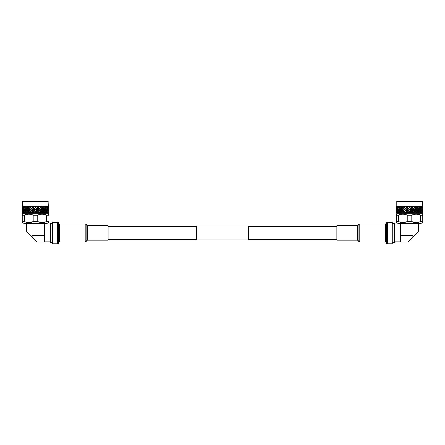 <?xml version="1.0" encoding="UTF-8"?>
<svg xmlns="http://www.w3.org/2000/svg" width="445" height="445" viewBox="0 0 445 445"><rect width="100%" height="100%" fill="white"/><g stroke="black" fill="none" stroke-linecap="round" stroke-linejoin="round"><path stroke-width="0.67" d="M196.356 239.911L196.356 225.965L248.644 225.965L248.644 239.911L196.356 239.911M52.66 223.29L50.669 223.29L50.669 242.586L52.66 242.586M44.494 224.063L50.285 224.063L50.285 241.819L44.494 241.819M32.913 223.93L44.494 223.93L44.494 241.946L36.774 241.946L31.628 236.801L32.913 235.511L32.913 223.93L26.478 223.93L26.478 231.65L31.628 236.801M42.653 223.546A0.773 0.773 0 0 1 42.047 223.841L28.925 223.93M24.23 223.162L24.23 223.546L46.742 223.546L46.742 223.162M24.52 215.185C27.412 213.973 30.31 213.973 33.208 215.185L33.208 221.554C30.316 222.767 27.418 222.767 24.52 221.554L24.52 215.185L22.25 215.185C22.256 213.973 22.25 213.973 22.25 215.185L22.256 222.472L22.94 223.162L48.032 223.162L48.716 222.472M37.747 215.185C40.645 213.973 43.543 213.973 46.447 215.185L46.447 221.554C43.549 222.767 40.651 222.767 37.747 221.554L37.747 215.185L33.208 215.185M48.399 212.671L48.221 213.767L22.751 213.767L22.256 214.262M48.221 213.767L48.716 214.262L48.722 215.185L46.447 215.185M48.221 201.418L22.751 201.418L48.093 201.285L48.344 206.552M48.416 206.636L48.355 207.559L48.416 206.636M48.416 206.741L48.416 208.627M45.134 207.559L43.805 206.436L45.134 207.559L45.868 206.636L45.629 206.436L48.182 206.625M48.416 206.747L48.416 208.583M48.416 208.777L48.349 207.815L48.416 208.777M48.333 207.709L48.138 206.741L47.843 207.665L48.149 208.627L48.333 207.709M48.105 206.636L47.393 206.625L47.804 207.559L48.105 206.636M47.009 206.436L47.393 206.625M48.416 210.924L48.349 209.962L48.416 210.924M48.333 209.851L48.138 208.889L47.843 209.812L48.149 210.774L48.333 209.851M48.105 208.777L47.787 207.815L47.376 208.738L47.804 209.701L48.105 208.777M47.743 207.709L47.304 206.741L46.781 207.665L47.326 208.627L47.743 207.709M47.248 206.636L46.085 206.625L46.714 207.559L47.248 206.636M45.134 209.701L45.868 208.777L45.101 207.815L44.283 208.738L45.001 209.84L41.619 206.436L46.085 206.625M48.333 211.998L48.138 211.036L47.843 211.954L48.082 212.671L48.333 211.998M48.105 210.924L47.787 209.962L47.376 210.886L47.804 211.848L48.105 210.924M47.743 209.851L47.304 208.889L46.781 209.812L47.326 210.774L47.743 209.851M47.248 208.777L46.686 207.815L46.063 208.738L46.714 209.701L47.248 208.777M46.619 207.709L45.952 206.741L45.229 207.665L45.985 208.627L46.619 207.709M43.093 207.815L42.125 208.738L45.001 211.981L39.16 206.436L42.158 206.625L44.183 208.627L45.229 207.665M48.416 212.671L47.888 212.866L47.787 212.104L47.292 212.821L47.743 211.998L47.304 211.036L46.781 211.954L47.443 212.671M47.248 210.924L46.686 209.962L46.063 210.886L46.714 211.848L47.248 210.924M46.619 209.851L45.952 208.889L45.229 209.812L45.985 210.774L46.619 209.851M44.061 210.913L45.229 209.812M47.888 212.866L47.009 212.866L46.686 212.104L46.013 212.821L46.619 211.998L45.952 211.036L45.229 211.954L45.629 212.866L44.973 212.02M45.134 211.848L45.868 210.924L44.973 209.873M43.137 209.701L44.044 208.777M36.546 206.436L33.881 206.436L36.846 208.766L38.125 207.732L36.546 206.436L39.16 206.436L41.841 208.777L40.706 209.84L43.805 212.866L36.546 206.436L40.801 209.701M39.16 206.436L42.125 208.738M45.568 212.671L44.272 212.821L45.229 211.954M40.751 207.815L39.672 208.738M37.035 208.738L40.801 211.848L41.841 210.924L38.181 207.815L36.846 208.766M35.544 207.559L36.707 206.636M34.376 206.625L36.701 206.625M35.511 207.693L36.801 206.658M36.846 206.741L35.683 207.665M36.896 208.627L38.048 207.709M40.801 211.848L41.613 212.866L35.494 207.815L34.332 208.738L39.16 212.866L32.808 207.815L31.678 208.738L36.546 212.866L30.232 207.815L29.192 208.738L33.881 212.866L27.89 207.815L26.984 208.738L31.289 212.866L25.882 207.815L25.143 208.738L28.881 212.866L26.839 211.036L24.291 207.815L23.757 208.738L24.319 209.701L24.948 208.777M35.494 207.815L41.613 212.866L39.739 212.821L40.667 212.02M41.574 212.832L26.761 212.866L24.948 210.924L23.19 207.815L22.879 208.738L23.207 209.701L23.618 208.777M35.467 207.732L34.332 208.738M32.808 207.815L39.16 212.866M30.232 207.815L28.881 206.436L31.289 206.436L34.176 208.766M32.808 207.732L31.678 208.738M27.89 207.815L26.761 206.436L28.881 206.436L36.546 212.866M28.881 206.436L31.562 208.766M30.271 207.732L29.192 208.738M22.751 201.418L22.751 206.436L26.761 206.436L33.881 212.866M26.761 206.436L29.114 208.766M27.957 207.732L26.984 208.738M26.917 206.658L26.005 207.693L25.026 206.436L31.289 212.866M26.01 207.665L26.95 208.766M25.793 207.709L25.031 206.741L24.386 207.665L25.059 208.627L25.882 207.815M25.031 206.741L23.774 206.625L24.319 207.559L24.948 206.636M28.881 212.866L25.143 208.738M24.225 207.709L23.674 206.741L23.251 207.665L23.696 208.627L24.291 207.815M23.674 206.741L22.89 206.625L23.207 207.559L23.624 206.636M25.031 208.889L24.386 209.812L26.761 212.866L24.67 212.671L23.19 209.962L22.879 210.886L23.207 211.848L23.618 210.924M25.793 209.851L24.965 210.646L26.761 212.866M23.324 207.732L22.84 206.741L22.851 208.627L23.151 207.709M22.979 206.658L22.556 206.625L22.634 207.559L22.812 206.636M25.031 211.036L24.386 211.954L25.02 212.866L23.741 212.866L23.19 212.104L23.051 212.821L22.84 211.036L22.918 212.671M22.645 206.536L22.556 208.627L22.556 206.741M23.674 208.889L23.251 209.812L23.696 210.774L24.225 209.851M24.291 209.962L23.757 210.886L24.319 211.848L24.948 210.924M23.324 209.873L22.84 208.889L22.851 210.774L23.151 209.851M22.979 208.8L22.628 207.815L22.634 209.701L22.812 208.777M23.674 211.036L23.251 211.954L23.574 212.671L24.225 211.998M22.979 210.947L22.628 209.962L22.634 211.848L22.812 210.924M38.237 209.701L39.36 208.777M35.544 209.701L36.707 208.777M32.858 209.701L34.004 208.777M30.282 209.701L31.367 208.777M27.935 209.701L28.908 208.777M25.916 209.701L26.739 208.777M23.741 212.866L22.973 212.866L22.628 212.104L22.562 212.671L22.562 210.78M22.973 212.866L22.556 212.671L22.556 211.041M40.667 207.732L39.46 208.766M42.981 207.732L41.902 208.766M26.878 208.627L27.779 207.709M29.075 208.627L30.11 207.709M31.55 208.627L32.674 207.709M34.193 208.627L35.355 207.709M43.02 209.84L44.027 208.8M40.706 209.84L41.858 208.8M38.17 209.84L39.416 208.8M35.511 209.84L36.801 208.8M32.852 209.84L34.132 208.8M30.31 209.84L31.517 208.8M27.991 209.84L29.075 208.8M39.538 208.627L40.629 207.709M42.002 208.627L42.981 207.709M29.025 206.741L28.046 207.665M31.495 206.741L30.41 207.665M34.143 206.741L32.991 207.665M44.144 208.889L43.243 209.812M41.958 208.889L40.923 209.812M39.488 208.889L38.365 209.812M36.846 208.889L35.683 209.812M34.143 208.889L32.991 209.812M31.495 208.889L30.405 209.812M29.025 208.889L28.046 209.812M26.839 208.889L26.01 209.812M39.488 206.741L38.365 207.665M41.958 206.741L40.923 207.665M44.144 206.741L43.243 207.665M29.075 206.658L27.991 207.693M31.517 206.658L30.31 207.693M34.132 206.658L32.852 207.693M42.002 210.774L42.981 209.851M39.538 210.774L40.629 209.851M36.896 210.774L38.048 209.851M34.193 210.774L35.355 209.851M31.55 210.774L32.674 209.851M29.075 210.774L30.11 209.851M26.878 210.774L27.779 209.851M39.416 206.658L38.17 207.693M41.858 206.658L40.706 207.693M44.027 206.658L43.02 207.693M25.916 207.559L26.739 206.636M27.935 207.559L28.908 206.636M30.282 207.559L31.367 206.636M32.858 207.559L34.004 206.636M41.902 210.913L42.981 209.873M39.46 210.913L40.667 209.873M36.846 210.913L38.125 209.873M34.176 210.913L35.467 209.873M31.562 210.913L32.808 209.873M29.114 210.913L30.271 209.873M26.95 210.913L27.957 209.873M38.237 207.559L39.36 206.636M40.801 207.559L41.841 206.636M43.137 207.559L44.044 206.636M25.17 206.625L26.728 206.625M27.012 206.625L28.903 206.625M29.231 206.625L31.356 206.625M31.717 206.625L33.998 206.625M45.101 209.962L44.283 210.886M43.093 209.962L42.119 210.886M40.751 209.962L39.672 210.886M38.181 209.962L37.035 210.886M35.494 209.962L34.332 210.886M32.808 209.962L31.678 210.886M30.232 209.962L29.192 210.886M27.89 209.962L26.984 210.886M25.882 209.962L25.143 210.886M37.074 206.625L39.349 206.625M39.711 206.625L41.83 206.625M42.158 206.625L44.033 206.625M44.316 206.625L45.863 206.625M31.289 206.436L33.881 206.436M43.137 211.848L44.044 210.924M38.237 211.848L39.36 210.924M35.544 211.848L36.707 210.924M32.858 211.848L34.004 210.924M30.282 211.848L31.367 210.924M27.935 211.848L28.908 210.924M25.916 211.848L26.739 210.924M47.888 206.436L48.221 206.436M43.02 211.981L44.027 210.947M40.706 211.981L41.858 210.947M38.17 211.981L39.416 210.947M35.511 211.981L36.801 210.947M32.852 211.981L34.132 210.947M30.31 211.981L31.517 210.947M27.991 211.981L29.075 210.947M44.144 211.036L43.243 211.954M41.958 211.036L40.923 211.954M39.488 211.036L38.365 211.954M36.846 211.036L35.683 211.954M34.143 211.036L32.991 211.954M31.495 211.036L30.41 211.954M29.025 211.036L28.046 211.954M26.839 211.036L26.01 211.954M47.988 212.671L47.548 212.671M46.163 212.671L45.796 212.671M47.031 212.671L46.313 212.671M44.411 212.671L43.949 212.671M45.101 212.104L44.606 212.671M43.66 212.671L42.153 212.821L42.981 212.02M42.153 212.821L42.981 211.998M42.269 212.671L41.735 212.671M43.093 212.104L42.503 212.671M39.739 212.821L40.629 211.998M39.833 212.671L39.243 212.671M40.751 212.104L40.089 212.671M38.882 212.671L37.141 212.821L38.125 212.02M37.141 212.821L38.048 211.998M37.208 212.671L36.59 212.671M38.181 212.104L37.475 212.671M36.212 212.671L34.465 212.821L35.355 211.998M35.494 212.104L34.777 212.671M35.467 212.02L34.465 212.821M34.504 212.671L33.887 212.671M33.509 212.671L31.84 212.821L32.808 212.02M31.84 212.821L32.674 211.998M31.845 212.671L31.256 212.671M32.808 212.104L32.107 212.671M30.9 212.671L29.37 212.821L30.271 212.02M29.37 212.821L30.11 211.998M29.342 212.671L28.808 212.671M30.232 212.104L29.587 212.671M28.486 212.671L27.173 212.821L27.957 212.02M27.173 212.821L27.779 211.998M27.112 212.671L26.65 212.671M27.89 212.104L27.323 212.671M26.377 212.671L25.337 212.821L25.793 211.998M25.248 212.671L24.881 212.671M25.882 212.104L25.415 212.671M24.67 212.671L23.83 212.671M24.291 212.104L23.952 212.671M23.429 212.671L22.99 212.671M47.009 212.866L41.613 212.866M48.722 215.185L48.716 214.262M24.52 221.554L22.25 221.554M48.722 221.554C48.722 222.767 48.716 222.767 48.716 221.554C48.722 222.767 48.716 222.767 48.716 221.554L46.447 221.554M37.747 221.554L33.208 221.554M392.301 242.586L394.331 242.586L394.331 223.29L392.301 223.29M400.506 241.819L394.715 241.819L394.715 224.063L400.506 224.063M413.372 236.801L408.226 241.946L400.506 241.946L400.506 223.93L418.522 223.93L418.522 231.65L413.372 236.801L412.087 235.511L400.506 235.511M416.681 223.546L402.953 223.93M402.347 223.546A0.773 0.773 0 0 0 402.953 223.841M398.258 223.162L398.258 223.546L420.77 223.546L420.77 223.162M396.284 222.472L396.968 223.162L422.06 223.162L422.744 222.472L422.744 221.554L420.475 221.554C417.577 222.767 414.679 222.767 411.775 221.554L407.236 221.554C404.344 222.767 401.446 222.767 398.548 221.554L398.548 215.185L396.278 215.185L396.278 221.554C396.278 222.767 396.284 222.767 396.284 221.554L398.548 221.554M422.744 221.554L422.744 215.185C422.744 213.973 422.75 213.973 422.75 215.185C422.744 213.973 422.75 213.973 422.75 215.185L422.744 222.472M422.444 212.671L422.444 211.041L422.249 213.767L396.779 213.767L396.284 214.262L396.278 215.185M411.775 221.554L411.775 215.185L407.236 215.185L407.236 221.554M411.775 215.185C414.673 213.973 417.571 213.973 420.475 215.185L420.475 221.554M422.744 215.185L420.475 215.185M398.548 215.185C401.44 213.973 404.338 213.973 407.236 215.185M396.779 201.418L422.249 201.418L396.779 201.418L396.779 206.436L400.789 206.436L407.909 212.866L400.767 206.636L401.963 207.559L402.909 206.436L403.298 206.48L410.618 212.671L396.779 212.866L396.779 213.767M407.537 212.671L404.928 212.671L399.91 207.815L399.171 208.738L399.944 209.701L400.767 208.777M405.317 212.866L399.054 206.436L402.019 209.84L405.284 212.671M399.187 206.619L400.761 206.625M399.821 207.709L399.059 206.741L398.414 207.665L399.087 208.627L399.91 207.815M399.059 206.741L397.802 206.625L398.347 207.559L398.976 206.636M401.963 207.559L407.909 212.866M401.963 209.701L402.936 208.777M401.918 207.815L401.012 208.738M399.944 209.701L402.909 212.866L400.867 211.036L398.32 207.815L397.786 208.738L398.347 209.701L398.976 208.777M399.171 208.738L402.909 212.866M398.253 207.709L397.702 206.741L397.279 207.665L397.724 208.627L398.32 207.815M397.702 206.741L396.918 206.625L397.235 207.559L397.652 206.636M399.059 208.889L398.414 209.812L400.789 212.866L398.976 210.924L397.218 207.815L396.907 208.738L397.235 209.701L397.646 208.777M399.821 209.851L398.993 210.646L400.789 212.866M397.352 207.732L396.868 206.741L396.879 208.627L397.179 207.709M397.007 206.658L396.584 206.625L396.662 207.559L396.84 206.636M396.779 206.436L396.584 208.627L396.584 206.741M413.566 210.774L414.657 209.851L413.444 208.8L412.198 209.84L415.641 212.866L409.522 207.815L408.36 208.738L413.188 212.866L405.317 206.436L400.789 206.436M419.162 209.701L419.896 208.777L419.129 207.815L418.311 208.738L419.029 209.84L415.986 206.741L414.951 207.665L419.162 211.848L417.121 209.962L416.147 210.886L417.833 212.866L413.188 212.866L405.317 206.436L410.574 206.436L413.566 208.627L414.657 207.709L413.188 206.436L414.657 207.709M399.059 211.036L398.414 211.954L399.048 212.866L397.218 209.962L396.907 210.886L397.235 211.848L397.646 210.924M397.702 208.889L397.279 209.812L397.724 210.774L398.253 209.851M398.32 209.962L397.786 210.886L398.347 211.848L398.976 210.924M397.352 209.873L396.868 208.889L396.879 210.774L397.179 209.851M397.007 208.8L396.656 207.815L396.662 209.701L396.84 208.777M397.702 211.036L397.279 211.954L397.602 212.671L398.253 211.998M397.769 212.866L397.218 212.104L396.946 212.671L396.868 211.036L396.946 212.671M397.007 210.947L396.656 209.962L396.662 211.848L396.84 210.924M396.64 209.851L396.584 208.889L396.64 209.851M397.001 212.866L396.656 212.104L396.584 212.671L396.584 211.036L396.779 212.866M419.162 207.559L417.833 206.436L419.162 207.559L419.896 206.636L419.657 206.436L422.372 206.552M422.444 206.636L422.383 207.559L422.444 206.636M421.916 206.436L422.21 206.625M422.394 207.665L422.444 208.627L422.394 207.665M422.444 208.777L422.377 207.815L422.444 208.777M422.361 207.709L422.166 206.741L421.871 207.665L422.177 208.627L422.361 207.709M422.133 206.636L421.421 206.625L421.832 207.559L422.133 206.636M421.037 206.436L421.421 206.625M422.394 209.812L422.444 210.774L422.394 209.812M422.444 210.924L422.377 209.962L422.444 210.924M422.361 209.851L422.166 208.889L421.871 209.812L422.177 210.774L422.361 209.851M422.133 208.777L421.816 207.815L421.404 208.738L421.832 209.701L422.133 208.777M421.771 207.709L421.332 206.741L420.809 207.665L421.354 208.627L421.771 207.709M421.276 206.636L420.113 206.625L420.742 207.559L421.276 206.636M415.986 206.741L415.647 206.436L420.113 206.625M401.985 207.732L400.978 208.766M402.019 209.84L403.103 208.8M422.016 212.671L421.576 212.671L421.816 212.104L421.916 212.866L422.427 212.671L422.377 212.104L422.082 212.821L422.166 211.036L421.871 211.954L422.233 212.671M422.133 210.924L421.816 209.962L421.404 210.886L421.832 211.848L422.133 210.924M420.809 209.812L421.354 210.774L421.771 209.851L421.332 208.889L420.597 209.84M421.276 208.777L420.714 207.815L420.091 208.738L420.742 209.701L421.276 208.777M420.647 207.709L419.98 206.741L419.257 207.665L420.013 208.627L420.647 207.709M418.172 206.741L417.271 207.665L418.089 208.766L419.257 207.665M400.906 208.627L401.807 207.709M403.053 208.889L402.074 209.812M400.867 208.889L400.038 209.812M421.771 211.998L421.332 211.036L420.809 211.954L421.226 212.671L421.771 211.998M421.276 210.924L420.714 209.962L420.091 210.886L420.742 211.848L421.276 210.924M420.647 209.851L419.98 208.889L419.257 209.812L420.013 210.774L420.647 209.851M418.089 210.913L419.257 209.812M421.916 212.866L418.3 212.821L419.257 211.954L419.657 212.866L417.833 212.866L410.574 206.436L415.647 206.436L417.271 207.665M400.945 206.658L400.038 207.665M418.055 206.658L417.048 207.693M403.103 210.774L404.138 209.851M400.906 210.774L401.807 209.851M421.037 212.866L420.714 212.104L420.041 212.821L420.647 211.998L419.98 211.036L419.257 211.954M419.162 211.848L419.896 210.924L419.001 209.873M413.188 206.436L414.829 207.559L415.869 206.636L414.951 207.665M416.031 208.627L417.01 207.709M415.93 208.766L417.01 207.732M417.121 207.815L416.153 208.738M417.165 209.701L418.072 208.777M417.048 209.84L418.055 208.8M418.172 208.889L417.271 209.812M417.165 207.559L418.072 206.636M403.142 210.913L404.299 209.873M400.978 210.913L401.985 209.873M419.596 212.671L419.001 212.02M413.566 208.627L415.93 210.913L417.121 209.962M417.01 209.873L415.886 208.8L414.829 209.701M413.444 206.658L412.198 207.693M413.516 206.741L412.393 207.665M413.488 208.766L414.695 207.732M414.779 207.815L413.7 208.738M414.734 209.84L415.886 208.8M415.986 208.889L414.951 209.812M416.031 210.774L417.01 209.851M412.265 207.559L413.388 206.636M399.944 207.559L400.767 206.636M414.829 211.848L415.869 210.924L414.657 209.851M413.444 208.8L410.574 206.436M413.516 208.889L412.393 209.812M412.209 207.815L411.063 208.738L412.198 209.84M412.265 209.701L413.388 208.777M412.153 207.732L411.063 208.738M410.874 206.741L409.712 207.665L410.874 208.766M410.924 208.627L412.076 207.709M410.83 206.658L409.712 207.665M409.522 207.815L415.602 212.832M407.909 206.436L409.572 207.559L410.735 206.636M415.641 212.866L413.767 212.821L414.695 212.02M409.572 209.701L410.735 208.777M409.539 209.84L410.83 208.8M409.495 207.732L408.36 208.738M408.171 206.741L407.019 207.665L408.204 208.766M408.221 208.627L409.383 207.709M410.874 208.889L409.712 209.812M405.317 206.436L407.019 207.665M410.924 210.774L412.076 209.851M408.16 206.658L406.88 207.693M413.488 210.913L414.695 209.873M410.874 210.913L412.153 209.873M406.886 207.559L408.032 206.636M408.404 206.625L410.729 206.625M411.108 206.625L413.377 206.625M413.739 206.625L415.858 206.625M416.186 206.625L418.061 206.625M418.345 206.625L419.891 206.625M404.26 209.962L403.22 210.886M401.918 209.962L401.012 210.886M399.91 209.962L399.171 210.886M419.129 209.962L418.311 210.886M414.779 209.962L413.7 210.886M412.209 209.962L411.063 210.886M404.31 207.559L405.395 206.636M403.259 206.625L405.384 206.625M405.745 206.625L408.026 206.625M422.249 201.418L422.355 206.536M404.31 211.848L405.395 210.924M401.963 211.848L402.936 210.924M399.944 211.848L400.767 210.924M417.165 211.848L418.072 210.924M412.265 211.848L413.388 210.924M409.572 211.848L410.735 210.924M409.522 209.962L408.36 210.886M404.338 211.981L405.545 210.947M402.019 211.981L403.103 210.947M417.048 211.981L418.055 210.947M414.734 211.981L415.886 210.947M412.198 211.981L413.444 210.947M401.04 206.625L402.931 206.625M404.338 207.693L405.545 206.658M405.523 206.741L404.438 207.665M405.579 208.627L406.702 207.709M405.59 208.766L406.836 207.732M406.836 207.815L405.707 208.738M406.886 209.701L408.032 208.777M406.88 209.84L408.16 208.8M408.171 208.889L407.019 209.812M408.221 210.774L409.383 209.851M408.204 210.913L409.495 209.873M409.539 211.981L410.83 210.947M405.523 211.036L404.438 211.954M403.053 211.036L402.074 211.954M400.867 211.036L400.038 211.954M418.172 211.036L417.271 211.954M415.986 211.036L414.951 211.954M413.516 211.036L412.393 211.954M410.874 211.036L409.712 211.954M402.909 206.436L410.574 212.866L409.522 212.104L408.493 212.821L409.383 211.998L408.16 210.947L406.88 211.981M408.171 211.036L407.019 211.954M406.886 211.848L408.032 210.924L406.836 209.962L405.707 210.886M406.836 209.962L405.59 210.913M405.579 210.774L406.702 209.851L405.523 208.889L404.438 209.812M405.523 208.889L404.338 209.84M404.31 209.701L405.395 208.777L404.26 207.815L403.22 208.738M404.26 207.815L403.142 208.766M403.103 208.627L404.138 207.709L403.053 206.741L402.074 207.665M403.053 206.741L402.019 207.693M405.868 212.821L406.836 212.02M405.873 212.671L406.702 211.998M406.836 212.104L406.135 212.671M404.928 212.671L403.398 212.821L404.299 212.02M403.398 212.821L404.138 211.998M403.37 212.671L402.836 212.671M404.26 212.104L403.615 212.671M402.514 212.671L401.201 212.821L401.985 212.02M401.201 212.821L401.807 211.998M401.14 212.671L400.678 212.671M401.918 212.104L401.351 212.671M400.405 212.671L399.365 212.821L399.821 211.998M399.276 212.671L398.909 212.671M399.91 212.104L399.443 212.671M398.698 212.671L397.858 212.671M398.32 212.104L397.98 212.671M397.457 212.671L397.018 212.671M420.191 212.671L419.824 212.671M421.059 212.671L420.341 212.671M418.439 212.671L417.977 212.671M419.129 212.104L418.634 212.671M417.688 212.671L416.181 212.821L417.01 212.02M416.181 212.821L417.01 211.998M416.298 212.671L415.764 212.671M417.121 212.104L416.531 212.671M413.767 212.821L414.657 211.998M413.861 212.671L413.272 212.671M414.779 212.104L414.117 212.671M412.91 212.671L411.169 212.821L412.153 212.02M411.169 212.821L412.076 211.998M411.236 212.671L410.618 212.671M412.209 212.104L411.503 212.671M408.532 212.671L407.915 212.671M408.493 212.821L409.383 211.998M410.24 212.671L408.805 212.671M413.188 212.866L410.574 212.866M57.711 222.166L52.66 222.166L52.66 243.715L57.711 243.715L58.273 243.398L58.273 222.478L57.711 222.166L57.711 243.715M108.091 230.454L108.091 240.222L87.52 240.222L87.52 225.654L108.091 225.654L108.091 230.454M387.25 222.166L387.25 243.715L392.301 243.715L392.301 222.166L387.25 222.166L386.688 222.478L386.688 243.398L385.96 242.208L385.96 223.674L385.403 223.985L359.766 223.985L359.02 224.33L359.02 241.546L358.192 240.567L358.192 225.309L357.441 225.654L336.871 225.654L336.871 240.222L357.441 240.222L357.441 225.654M44.494 235.511L32.913 235.511M412.087 235.511L412.087 223.93M87.52 225.654L86.769 225.309L86.769 240.567L85.941 241.546L85.941 224.33L85.195 223.985L85.195 241.891L85.941 241.546M58.273 243.398L59.001 242.208L59.001 223.674L59.558 223.985L59.558 241.891L85.195 241.891M385.96 242.208L385.403 241.891L359.766 241.891L359.766 223.985M385.403 241.891L385.403 223.985M248.644 239.555L336.871 239.555M108.091 239.555L196.356 239.555M108.091 226.321L196.356 226.321M248.644 226.321L336.871 226.321M50.285 240.178L50.669 239.66M28.319 223.546L28.925 223.841M22.751 212.866L22.751 213.767M50.285 225.698L50.669 226.216M394.715 240.178L394.331 239.66M422.249 213.767L422.744 214.262M394.715 225.698L394.331 226.216M86.769 240.567L87.52 240.222M59.001 223.674L58.273 222.478M59.001 242.208L59.558 241.891M59.558 223.985L85.195 223.985M86.769 225.309L85.941 224.33M359.766 241.891L359.02 241.546M387.25 243.715L386.688 243.398M358.192 240.567L357.441 240.222M385.96 223.674L386.688 222.478M358.192 225.309L359.02 224.33"/></g></svg>
